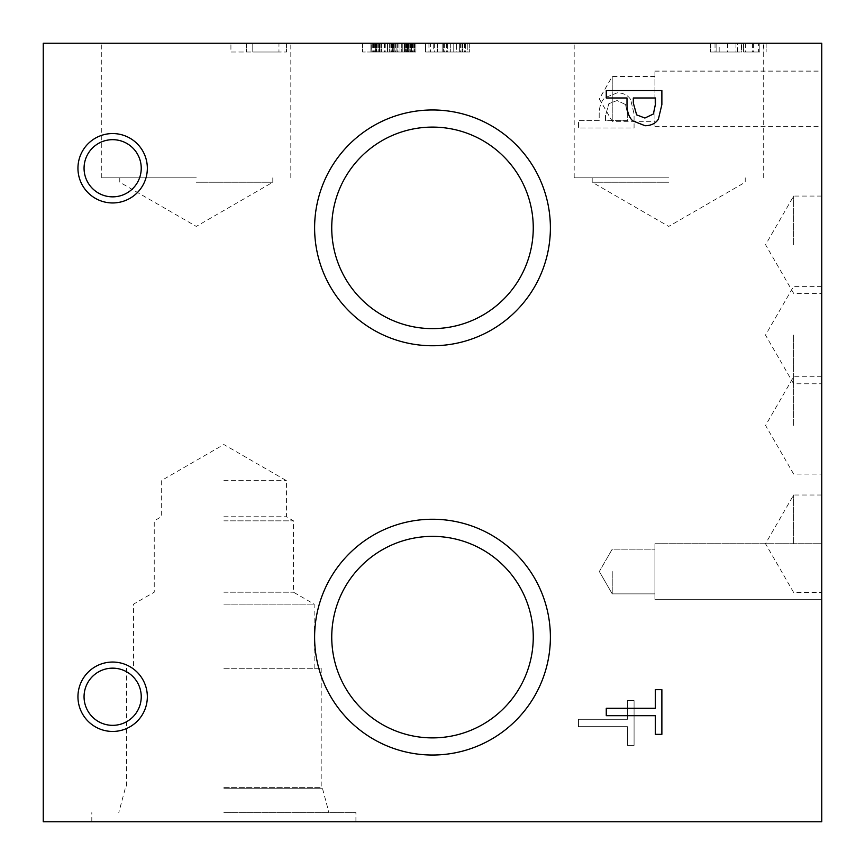 <?xml version="1.0" encoding="UTF-8"?>
<svg xmlns="http://www.w3.org/2000/svg" width="865" height="865" viewBox="0 0 865 865"><rect width="100%" height="100%" fill="white"/><g stroke="black" fill="none" stroke-linecap="round" stroke-linejoin="round"><path stroke-width="0.65" stroke-dasharray="4.33 3.24" d="M415.924 43.25L415.924 52.008L362.597 52.008L415.924 52.008L396.949 52.008L415.924 52.008L415.924 43.25L362.597 43.25L415.924 43.25L396.949 43.25L396.949 52.008L393.802 52.008L396.916 52.008L396.916 43.25L402.809 43.25L402.809 52.008L402.809 43.25L411.783 43.25L405.588 43.25L405.588 52.008L405.588 43.25L415.924 43.25L415.924 52.008L415.924 43.25M362.597 43.25L362.597 52.008L362.597 43.25M407.566 43.25L409.177 43.25L409.177 52.008L376.643 52.008L410.205 52.008L370.89 52.008L414.897 52.008L392.915 52.008L409.177 52.008L409.177 43.25L392.332 43.25L392.332 52.008L392.332 43.25L394.862 43.25L394.862 52.008L370.89 52.008L414.93 52.008L394.862 52.008L394.862 43.25L409.177 43.25L409.177 52.008L409.177 43.25L392.332 43.25L392.332 52.008L392.332 43.25L407.566 43.25L407.566 52.008L407.566 43.25M411.405 43.25L371.777 43.25L414.043 43.25L414.043 52.008L414.043 43.25L387.531 43.25L387.531 52.008L387.531 43.25L371.777 43.25L371.777 52.008L371.777 43.25L371.777 52.008L371.777 43.25L414.043 43.25L414.043 52.008L414.043 43.25L411.405 43.25L411.405 52.008L411.405 43.25M408.291 43.25L376.091 43.25L376.091 52.008L414.184 52.008L376.091 52.008L376.091 43.25L408.291 43.25L408.291 52.008M414.184 43.25L414.184 52.008L414.184 43.25M405.653 43.25L370.89 43.25L414.897 43.25L370.89 43.25L414.8 43.25L404.452 43.25L404.42 52.008L409.999 52.008L371.031 52.008L414.8 52.008L404.452 52.008L404.42 43.25L404.452 52.008L404.452 43.25L409.999 43.25L410.032 52.008L409.999 43.25L408.702 43.25L410.032 43.25L405.653 43.25L405.653 52.008M376.091 43.25L376.091 52.008L376.091 43.25M410.205 43.25L410.205 52.008L410.205 43.25M375.583 43.25L375.583 52.008L375.583 43.25M414.897 43.25L414.897 52.008L414.897 43.25M377.021 43.25L414.043 43.25L370.89 43.25L370.89 52.008L370.89 43.25L370.89 52.008L370.89 43.25L379.281 43.25L379.281 52.008L379.281 43.25L377.021 43.25L377.021 52.008M371.777 43.25L371.777 52.008L371.777 43.25M387.531 43.25L387.531 52.008L387.531 43.25M408.626 43.25L408.626 52.008M411.751 43.25L411.751 52.008M411.783 43.25L411.783 52.008M408.669 43.25L408.669 52.008M393.802 43.25L399.998 43.25L393.802 43.25L393.802 52.008M399.998 43.25L399.998 52.008L389.661 52.008L399.998 52.008L399.998 43.25L389.661 43.25L399.998 43.25M389.661 43.25L389.661 52.008L389.661 43.25M393.835 43.25L393.835 52.008M406.647 43.25L406.647 52.008M409.177 43.25L409.177 52.008L409.177 43.25M376.643 43.25L376.643 52.008L376.643 43.25M378.146 43.25L414.93 43.25L370.89 43.25L379.486 43.25L379.454 52.008L379.486 43.25L375.788 43.25L375.788 52.008L375.788 43.25L378.146 43.25L378.146 52.008M414.043 43.25L414.043 52.008L414.043 43.25M375.172 43.25L375.172 52.008M398.051 43.25L398.051 52.008M397.814 43.25L397.814 52.008M409.08 43.25L409.08 52.008L409.08 43.25M392.256 43.25L392.256 52.008M393.283 43.25L393.283 52.008M391.337 43.25L391.337 52.008M378.351 43.25L378.351 52.008M373.291 43.25L373.291 52.008M397.057 43.25L397.057 52.008L397.057 43.25M392.364 43.25L392.364 52.008L392.364 43.25M379.486 43.25L379.486 52.008M373.496 43.25L373.496 52.008M392.126 43.25L392.126 52.008M394.862 43.25L394.862 52.008M395.273 43.25L395.273 52.008M412.529 43.25L412.529 52.008M414.93 43.25L414.93 52.008M412.324 43.25L412.324 52.008M406.334 43.25L406.334 52.008L406.334 43.25M408.702 43.25L408.702 52.008L408.734 43.25M371.031 43.25L392.872 43.25L371.031 43.25L371.031 52.008M372.264 43.25L372.264 52.008M374.653 43.25L374.653 52.008M381.368 43.25L381.368 52.008L381.368 43.25M377.983 43.25L377.983 52.008M375.886 43.25L375.886 52.008M411.232 43.25L411.232 52.008M413.697 43.25L413.697 52.008M414.8 43.25L414.8 52.008M43.25 43.25L821.75 43.25L821.75 821.75L43.25 821.75L43.25 43.25M456.579 43.25L443.431 43.25L469.695 43.25L443.431 43.25L469.695 43.25L443.431 43.25L469.695 43.25L443.431 43.25L469.695 43.25L456.579 43.25L456.579 52.008L447.605 52.008L465.554 52.008L443.431 52.008L469.695 52.008L443.431 52.008L469.695 52.008L456.579 52.008L456.579 43.25M467.814 43.25L425.548 43.25L467.814 43.25L425.548 43.25L467.814 43.25L425.548 43.25L467.814 43.25L425.548 43.25L467.814 43.25L425.548 43.25L467.814 43.25L434.349 43.25L467.814 43.25L467.814 52.008L425.548 52.008L467.814 52.008L425.548 52.008L467.814 52.008L425.548 52.008L467.814 52.008L425.548 52.008L467.814 52.008L425.548 52.008L467.814 52.008L434.349 52.008L467.814 52.008L467.814 43.25M196.279 43.25L101.746 43.25L196.279 43.25M668.721 43.25L574.187 43.25L668.721 43.25M741.446 43.25L710.533 43.25L766.141 43.25L741.446 43.25L741.446 52.008L710.533 52.008L741.446 52.008M230.923 43.25L286.531 43.25L230.923 43.25L246.471 43.25L230.923 43.25L230.923 52.008L286.531 52.008L230.923 52.008L230.923 43.25M450.719 43.25L450.719 52.008L450.719 43.25M462.397 43.25L462.397 52.008L462.397 43.25M465.511 43.25L465.511 52.008L459.347 52.008L469.695 52.008L459.347 52.008L465.511 52.008L465.554 43.25M459.347 43.25L459.347 52.008L469.695 52.008L459.347 52.008L459.347 43.25M469.695 43.25L469.695 52.008L469.695 43.25M462.429 43.25L462.429 52.008L462.429 43.25M450.687 43.25L450.687 52.008L450.687 43.25M447.573 43.25L447.573 52.008L453.768 52.008L443.431 52.008L453.768 52.008L447.573 52.008L447.605 43.25M453.768 43.25L453.768 52.008L443.431 52.008L453.768 52.008L453.768 43.25M443.431 43.25L443.431 52.008L443.431 43.25M425.548 43.25L425.548 52.008L461.986 52.008L425.548 52.008L425.548 43.25M444.286 43.25L444.286 52.008M461.953 43.25L461.986 52.008M437.193 43.25L437.193 52.008L437.193 43.25M462.061 43.25L442.156 43.25L442.156 52.008L462.061 52.008L442.156 52.008L462.061 52.008L442.156 52.008L442.156 43.25L462.061 43.25L462.061 52.008L462.061 43.25L442.156 43.25L442.156 52.008L442.156 43.25L462.061 43.25M437.366 43.25L437.366 52.008L437.366 43.25M433.224 43.25L462.948 43.25L462.948 52.008L430.413 52.008L462.948 52.008L462.948 43.25L430.413 43.25L430.413 52.008L430.413 43.25L433.224 43.25L433.224 52.008M460.418 43.25L460.418 52.008M428.943 43.25L428.943 52.008M434.349 43.25L434.349 52.008M606.268 715.679L606.268 708.294L655.302 708.294L655.302 689.643L661.876 689.643L661.876 734.342L655.302 734.342L655.302 715.679L606.268 715.679M653.367 114.018L655.475 104.103L655.475 97.983L633.31 97.983L633.31 103.022L636.64 114.872L644.89 118.029L653.367 114.018M658.406 119.111C655.659 123.392 651.226 125.598 645.117 125.739L632.769 120.873C628.952 117.37 627.028 111.823 627.006 104.243L627.006 97.983L606.268 97.983L606.268 90.587L661.876 90.587L661.876 104.557L658.406 119.111M625.557 104.546L627.676 114.461L627.676 120.592L605.511 120.592L605.511 115.542L608.841 103.692L617.091 100.535L625.557 104.546L627.676 114.461L627.676 120.592L605.511 120.592L605.511 115.542L608.841 103.692L617.091 100.535L625.557 104.546M630.607 99.453C627.86 95.172 623.427 92.966 617.307 92.825L604.97 97.702C601.153 101.194 599.229 106.741 599.196 114.321L599.196 120.592L578.469 120.592L578.469 127.977L634.077 127.977L634.077 114.007L630.607 99.453C627.86 95.172 623.427 92.966 617.307 92.825L604.97 97.702C601.153 101.194 599.229 106.741 599.196 114.321L599.196 120.592L578.469 120.592L578.469 127.977L634.077 127.977L634.077 114.007L630.607 99.453M432.5 345.751A117.889 117.889 0 0 0 550.389 227.863A117.889 117.889 0 0 0 432.5 109.974A117.889 117.889 0 0 0 314.611 227.863A117.889 117.889 0 0 0 432.5 345.751A117.889 117.889 0 0 0 550.389 227.863A117.889 117.889 0 0 0 432.5 109.974A117.889 117.889 0 0 0 314.611 227.863A117.889 117.889 0 0 0 432.5 345.751A117.889 117.889 0 0 1 314.611 227.863A117.889 117.889 0 0 1 432.5 109.974A117.889 117.889 0 0 1 550.389 227.863A117.889 117.889 0 0 1 432.5 345.751M432.5 755.026A117.889 117.889 0 0 0 550.389 637.137A117.889 117.889 0 0 0 432.5 519.249A117.889 117.889 0 0 0 314.611 637.137A117.889 117.889 0 0 0 432.5 755.026A117.889 117.889 0 0 0 550.389 637.137A117.889 117.889 0 0 0 432.5 519.249A117.889 117.889 0 0 0 314.611 637.137A117.889 117.889 0 0 0 432.5 755.026A117.889 117.889 0 0 1 314.611 637.137A117.889 117.889 0 0 1 432.5 519.249A117.889 117.889 0 0 1 550.389 637.137A117.889 117.889 0 0 1 432.5 755.026M112.645 731.444A34.697 34.697 0 0 0 147.342 696.747A34.697 34.697 0 0 0 112.645 662.049A34.697 34.697 0 0 0 77.947 696.747A34.697 34.697 0 0 0 112.645 731.444A34.697 34.697 0 0 0 147.342 696.747A34.697 34.697 0 0 0 112.645 662.049A34.697 34.697 0 0 0 77.947 696.747A34.697 34.697 0 0 0 112.645 731.444A34.697 34.697 0 0 1 77.947 696.747A34.697 34.697 0 0 1 112.645 662.049A34.697 34.697 0 0 1 147.342 696.747A34.697 34.697 0 0 1 112.645 731.444M112.645 202.951A34.697 34.697 0 0 0 147.342 168.253A34.697 34.697 0 0 0 112.645 133.556A34.697 34.697 0 0 0 77.947 168.253A34.697 34.697 0 0 0 112.645 202.951A34.697 34.697 0 0 0 147.342 168.253A34.697 34.697 0 0 0 112.645 133.556A34.697 34.697 0 0 0 77.947 168.253A34.697 34.697 0 0 0 112.645 202.951A34.697 34.697 0 0 1 77.947 168.253A34.697 34.697 0 0 1 112.645 133.556A34.697 34.697 0 0 1 147.342 168.253A34.697 34.697 0 0 1 112.645 202.951M578.469 719.291L578.469 726.676L627.493 726.676L627.493 745.338L634.077 745.338L634.077 700.628L627.493 700.628L627.493 719.291L578.469 719.291L578.469 726.676L627.493 726.676L627.493 745.338L634.077 745.338L634.077 700.628L627.493 700.628L627.493 719.291L578.469 719.291M278.963 43.25L252.775 43.25L252.775 52.008L278.963 52.008L252.775 52.008L252.775 43.25L278.963 43.25L278.963 52.008M246.471 43.25L246.471 52.008L246.471 43.25M286.531 43.25L286.531 52.008L286.531 43.25M758.389 43.25L759.838 43.25L759.838 52.008L743.565 52.008L759.838 52.008L759.838 43.25L743.565 43.25L743.565 52.008L743.565 43.25L758.389 43.25L758.389 52.008M719.183 43.25L737.391 43.25L737.391 52.008L716.847 52.008L737.391 52.008L737.391 43.25L716.847 43.25L716.847 52.008L716.847 43.25L719.183 43.25L719.183 52.008M735.953 43.25L735.953 52.008M741.716 43.25L741.716 52.008M763.892 43.25L763.892 52.008M766.141 43.25L766.141 52.008L766.141 43.25M710.533 43.25L710.533 52.008L710.533 43.25M715.041 43.25L715.041 52.008M112.645 139.676A28.577 28.577 0 0 0 84.067 168.253A28.577 28.577 0 0 0 112.645 196.842A28.577 28.577 0 0 0 141.233 168.253A28.577 28.577 0 0 0 112.645 139.676A28.577 28.577 0 0 1 141.233 168.253A28.577 28.577 0 0 1 112.645 196.842A28.577 28.577 0 0 1 84.067 168.253A28.577 28.577 0 0 1 112.645 139.676A28.577 28.577 0 0 1 137.405 182.547A28.577 28.577 0 0 1 87.895 182.547A28.577 28.577 0 0 1 112.645 139.676M112.645 668.158A28.577 28.577 0 0 0 84.067 696.747A28.577 28.577 0 0 0 112.645 725.324A28.577 28.577 0 0 0 141.233 696.747A28.577 28.577 0 0 0 112.645 668.158A28.577 28.577 0 0 1 141.233 696.747A28.577 28.577 0 0 1 112.645 725.324A28.577 28.577 0 0 1 84.067 696.747A28.577 28.577 0 0 1 112.645 668.158A28.577 28.577 0 0 1 137.405 711.041A28.577 28.577 0 0 1 87.895 711.041A28.577 28.577 0 0 1 112.645 668.158M432.5 127.101A100.762 100.762 0 0 0 331.738 227.863A100.762 100.762 0 0 0 432.5 328.624A100.762 100.762 0 0 0 533.262 227.863A100.762 100.762 0 0 0 432.5 127.101A100.762 100.762 0 0 1 533.262 227.863A100.762 100.762 0 0 1 432.5 328.624A100.762 100.762 0 0 1 331.738 227.863A100.762 100.762 0 0 1 432.5 127.101A100.762 100.762 0 0 1 519.757 278.249A100.762 100.762 0 0 1 345.243 278.249A100.762 100.762 0 0 1 432.5 127.101M432.5 536.376A100.762 100.762 0 0 0 331.738 637.137A100.762 100.762 0 0 0 432.5 737.899A100.762 100.762 0 0 0 533.262 637.137A100.762 100.762 0 0 0 432.5 536.376A100.762 100.762 0 0 1 533.262 637.137A100.762 100.762 0 0 1 432.5 737.899A100.762 100.762 0 0 1 331.738 637.137A100.762 100.762 0 0 1 432.5 536.376A100.762 100.762 0 0 1 519.757 687.513A100.762 100.762 0 0 1 345.243 687.513A100.762 100.762 0 0 1 432.5 536.376M668.721 182.234L592.201 182.234L668.721 182.234M668.721 177.822L574.187 177.822L668.721 177.822M196.279 182.234L272.799 182.234L196.279 182.234M196.279 177.822L101.746 177.822L196.279 177.822M793.659 425.429L793.659 376.772L793.659 425.429M821.75 425.429L821.75 474.085L821.75 425.429M793.659 244.73L793.659 196.074L793.659 244.73M821.75 244.73L821.75 196.074L821.75 244.73M793.627 335.079L793.627 383.79L793.627 335.079M821.75 335.079L821.75 383.79L821.75 335.079M793.627 543.717L793.627 495.007L793.627 543.717M821.75 543.717L821.75 599.326L821.75 543.717L821.75 599.326L821.75 543.717L654.924 543.717L654.924 599.326L654.924 543.717L654.924 599.326L654.924 543.717L821.75 543.717M612.225 98.967L612.225 121.327L612.225 98.967M654.924 98.967L654.924 126.777L654.924 98.967M821.75 98.967L821.75 126.777L821.75 98.967M612.225 571.516L612.225 593.877L612.225 571.516M654.924 571.516L654.924 593.877L654.924 571.516M612.225 98.859L612.225 76.498L612.225 98.859M654.924 98.859L654.924 71.049L654.924 98.859M821.75 98.859L821.75 71.049L821.75 98.859M223.862 812.635L355.915 812.635L223.862 812.635M223.862 821.75L355.915 821.75L223.862 821.75M223.862 788.772L322.558 788.772L223.862 788.772M223.862 788.729L322.558 788.729L223.862 788.729M223.862 787.366L321.196 787.366L223.862 787.366M223.862 668.277L321.196 668.277L223.862 668.277M223.862 604.127L314.146 604.127L223.862 604.127M223.862 592.19L293.484 592.19L223.862 592.19M223.862 520.849L293.484 520.849L223.862 520.849M223.862 516.773L286.434 516.773L223.862 516.773M223.862 480.648L286.434 480.648L223.862 480.648M401.133 43.25L401.133 52.008L401.133 43.25M401.306 43.25L401.306 52.008L401.306 43.25M391.921 43.25L391.921 52.008L391.921 43.25M405.826 43.25L405.826 52.008L405.826 43.25M405.75 43.25L405.75 52.008L405.75 43.25M392.872 43.25L392.872 52.008M380.135 43.25L380.103 52.008M380.038 43.25L380.038 52.008L380.038 43.25M392.915 43.25L392.915 52.008M410.68 43.25L410.68 52.008M385.206 43.25L385.206 52.008M395.413 43.25L395.413 52.008M385.239 43.25L385.239 52.008M375.032 43.25L375.032 52.008M404.139 43.25L404.139 52.008M390.861 43.25L390.861 52.008M384.73 43.25L384.73 52.008M374.794 43.25L374.794 52.008M384.32 43.25L384.32 52.008M404.723 43.25L404.723 52.008M407.977 43.25L407.977 52.008M408.972 43.25L408.972 52.008M376.578 43.25L376.578 52.008M446.718 43.25L446.718 52.008M446.643 43.25L446.643 52.008M464.451 43.25L464.451 52.008M745.414 43.25L745.414 52.008M752.582 43.25L752.582 52.008M727.303 43.25L727.303 52.008M727.616 43.25L727.616 52.008M753.62 43.25L753.62 52.008M592.201 177.822L592.201 182.234L668.721 226.414L745.23 182.234L745.23 177.822M763.254 177.822L763.254 43.25M574.187 177.822L574.187 43.25M119.77 177.822L119.77 182.234L196.279 226.414L272.799 182.234L272.799 177.822M290.813 177.822L290.813 43.25M101.746 177.822L101.746 43.25M821.75 376.772L793.659 376.772L765.568 425.429L793.659 474.085L821.75 474.085M821.75 196.074L793.659 196.074L765.568 244.73L793.659 293.386L821.75 293.386M821.75 286.369L793.627 286.369L765.503 335.079L793.627 383.79L821.75 383.79M821.75 495.007L793.627 495.007L765.503 543.717L793.627 592.428L821.75 592.428M654.924 76.617L612.225 76.617L599.326 98.967L612.225 121.327L654.924 121.327M654.924 126.777L821.75 126.777M654.924 71.168L821.75 71.168M599.326 571.516L612.225 593.877L654.924 593.877L612.225 593.877L599.326 571.516L612.225 549.167L654.924 549.167L612.225 549.167L599.326 571.516M654.924 599.326L821.75 599.326L654.924 599.326M654.924 76.498L612.225 76.498L599.326 98.859L612.225 121.208L654.924 121.208M654.924 126.658L821.75 126.658M654.924 71.049L821.75 71.049M355.915 821.75L355.915 812.635M91.809 821.75L91.809 812.635M126.528 668.277L126.528 787.366L125.166 788.729L118.775 812.635M321.196 668.277L321.196 787.366L322.558 788.729L328.949 812.635M314.146 668.277L314.146 604.127L293.484 592.19L293.484 520.849L286.434 516.773L286.434 480.648L223.862 444.524L161.29 480.648L161.29 516.773L154.24 520.849L154.24 592.19L133.578 604.127L133.578 668.277"/><path stroke-width="1.3" d="M43.25 43.25L821.75 43.25L821.75 821.75L43.25 821.75L43.25 43.25M606.268 715.679L606.268 708.294L655.302 708.294L655.302 689.643L661.876 689.643L661.876 734.342L655.302 734.342L655.302 715.679L606.268 715.679M653.367 114.018L655.475 104.103L655.475 97.983L633.31 97.983L633.31 103.022L636.64 114.872L644.89 118.029L653.367 114.018M658.406 119.111C655.659 123.392 651.226 125.598 645.117 125.739L632.769 120.873C628.952 117.37 627.028 111.823 627.006 104.243L627.006 97.983L606.268 97.983L606.268 90.587L661.876 90.587L661.876 104.557L658.406 119.111M432.5 755.026A117.889 117.889 0 0 1 314.611 637.137A117.889 117.889 0 0 1 432.5 519.249A117.889 117.889 0 0 1 550.389 637.137A117.889 117.889 0 0 1 432.5 755.026M432.5 345.751A117.889 117.889 0 0 1 314.611 227.863A117.889 117.889 0 0 1 432.5 109.974A117.889 117.889 0 0 1 550.389 227.863A117.889 117.889 0 0 1 432.5 345.751M112.645 731.444A34.697 34.697 0 0 1 77.947 696.747A34.697 34.697 0 0 1 112.645 662.049A34.697 34.697 0 0 1 147.342 696.747A34.697 34.697 0 0 1 112.645 731.444M112.645 202.951A34.697 34.697 0 0 1 77.947 168.253A34.697 34.697 0 0 1 112.645 133.556A34.697 34.697 0 0 1 147.342 168.253A34.697 34.697 0 0 1 112.645 202.951M112.645 139.676A28.577 28.577 0 0 0 87.895 182.547A28.577 28.577 0 0 0 137.405 182.547A28.577 28.577 0 0 0 112.645 139.676M112.645 668.158A28.577 28.577 0 0 0 87.895 711.041A28.577 28.577 0 0 0 137.405 711.041A28.577 28.577 0 0 0 112.645 668.158M432.5 127.101A100.762 100.762 0 0 0 345.243 278.249A100.762 100.762 0 0 0 519.757 278.249A100.762 100.762 0 0 0 432.5 127.101M432.5 536.376A100.762 100.762 0 0 0 345.243 687.513A100.762 100.762 0 0 0 519.757 687.513A100.762 100.762 0 0 0 432.5 536.376"/></g></svg>

